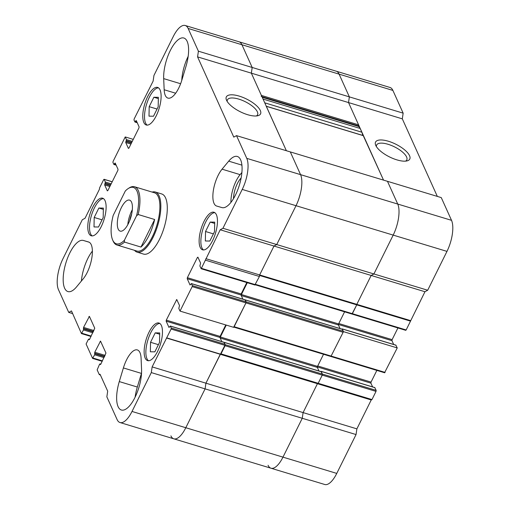 <?xml version="1.0" encoding="UTF-8"?>
<svg xmlns="http://www.w3.org/2000/svg" width="510" height="510" viewBox="0 0 510 510"><rect width="100%" height="100%" fill="white"/><g stroke="black" fill="none" stroke-linecap="round" stroke-linejoin="round"><path stroke-width="0.76" d="M209.846 241.051L214.525 231.629L214.71 222.137L210.216 222.073L205.536 231.502L205.351 240.988L209.846 241.051M203.516 249.951A19.629 7.529 106.8 0 1 202.821 229.385A19.629 7.529 106.8 0 1 214.806 212.651M147.173 125.122A19.629 7.529 106.8 0 1 146.478 104.556A19.629 7.529 106.8 0 1 158.463 87.822M153.867 97.244L149.188 106.673L149.003 116.159L153.504 116.223L158.177 106.8L158.361 97.308L153.867 97.244L158.336 98.596M212.606 240.592A19.629 7.529 106.8 0 1 202.61 249.83A19.629 7.529 106.8 0 1 201.087 228.856A19.629 7.529 106.8 0 1 213.983 212.249A19.629 7.529 106.8 0 1 212.606 240.592M148.525 360.742A19.629 7.529 106.8 0 1 147.83 340.17A19.629 7.529 106.8 0 1 159.815 323.436M155.218 332.864L150.539 342.286L150.354 351.779L154.849 351.843L159.528 342.414L159.713 332.928L155.218 332.864L159.687 334.216M157.609 351.377A19.629 7.529 106.8 0 1 147.613 360.615A19.629 7.529 106.8 0 1 146.096 339.647A19.629 7.529 106.8 0 1 158.986 323.034A19.629 7.529 106.8 0 1 157.609 351.377M230.909 202.387A21.203 8.134 106.8 0 1 240.108 174.637L241.906 172.469M241.122 178.016A15.702 6.024 -73.2 0 0 237.373 183.568A15.702 6.024 -73.2 0 0 233.484 198.645M228.709 161.147A26.698 10.238 106.8 0 1 237.335 156.468A26.698 10.238 106.8 0 1 239.419 184.945A26.698 10.238 106.8 0 1 221.901 207.583L216.661 206.046A21.203 8.134 106.8 0 1 216.635 206.04A21.203 8.134 106.8 0 1 213.295 190.887A21.203 8.134 106.8 0 1 222.06 169.173L228.709 161.147L241.925 165.151M181.751 80.427A26.698 10.238 106.8 0 1 188.177 56.323M163.684 78.61A26.698 10.238 106.8 0 1 170.289 50.547A26.698 10.238 106.8 0 1 183.868 38.02A26.698 10.238 106.8 0 1 185.965 66.453L181.853 80.096A21.203 8.134 106.8 0 1 167.911 98.098A21.203 8.134 106.8 0 1 164.163 89.747L163.684 78.61L180.616 83.736M81.39 281.029A26.698 10.238 106.8 0 1 92.386 251.111M76.545 286.888A26.698 10.238 106.8 0 1 67.913 291.567A26.698 10.238 106.8 0 1 65.835 263.09A26.698 10.238 106.8 0 1 83.347 240.452L88.587 241.989A21.203 8.134 106.8 0 1 88.612 241.995A21.203 8.134 106.8 0 1 91.953 257.148A21.203 8.134 106.8 0 1 83.187 278.862L76.545 286.888M135.112 397.169A26.698 10.238 106.8 0 1 137.33 387.039L141.442 373.403A21.203 8.134 106.8 0 1 141.544 373.065M141.563 369.425A26.698 10.238 106.8 0 1 134.959 397.488A26.698 10.238 106.8 0 1 121.38 410.014A26.698 10.238 106.8 0 1 119.283 381.582L123.394 367.939A21.203 8.134 106.8 0 1 137.337 349.936A21.203 8.134 106.8 0 1 141.085 358.288L141.563 369.425M136.476 121.055L135.762 120.838L134.952 122.024L133.996 120.016L134.149 118.983L153.115 81.135L153.95 75.442L173.241 36.586A23.556 9.033 106.8 0 1 185.238 25.5L239.024 41.782A23.556 9.033 106.8 0 1 241.931 44.733L252.189 67.467L251.353 73.159L286.365 150.718L266.22 106.207M405.667 330.231L406.164 329.964L424.957 291.733L427.692 290.241L446.977 251.385A23.556 9.033 -73.2 0 0 451.528 220.333L441.265 197.599L387.479 181.318L397.736 204.051L387.479 181.318L290.305 151.91L300.568 174.649A23.556 9.033 106.8 0 1 296.017 205.702L276.732 244.558L273.998 246.043L259.654 274.941L259.424 276.497L254.879 284.931M246.821 282.559L241.16 293.958L187.368 277.682L187.215 278.715L190.064 285.02L191.365 283.566L192.321 285.574L192.174 286.607L180.017 311.094L178.806 308.423L179.52 305.535L176.747 299.517L166.298 320.127L166.145 321.16L168.995 327.465L170.295 326.011L171.252 328.019L171.099 329.052L152.133 366.9L151.298 372.593L132.013 411.449A23.556 9.033 106.8 0 1 120.016 422.535A23.556 9.033 106.8 0 1 117.109 419.577L106.851 396.844L107.686 391.151L100.049 374.244L99.31 374.652L97.149 369.871L99.571 364.267L99.973 363.898L100.381 364.573L100.782 364.204L105.959 353.047L100.515 341.101L94.764 352.244L94.675 354.794L92.559 358.332L86.094 344.001L88.364 339.43L88.759 339.061L89.167 339.736L89.569 339.367L94.745 328.211L89.397 316.366L83.557 327.414L83.468 329.957L81.447 333.591L71.464 310.909L68.735 312.4L58.471 289.667A23.556 9.033 106.8 0 1 63.023 258.615L82.308 219.759L85.043 218.267L99.386 189.369L99.616 187.82L103.664 179.654L104.161 179.386L105.372 182.057L104.658 184.945L107.336 190.867L107.833 190.6L117.88 170.353L118.033 169.32L115.183 163.015L113.883 164.469L112.927 162.46L113.08 161.428L125.23 136.941L126.442 139.612L125.734 142.5L128.405 148.423L128.902 148.149L138.95 127.908L139.102 126.875L136.259 120.57L135.762 120.838M338.181 324.405L340.055 328.561L338.436 324.972L241.268 295.57L242.887 299.153L241.007 294.997L241.16 293.958M245.023 299.874L246.113 301.85L245.96 302.889L233.809 327.375L180.017 311.094M225.777 324.947L220.09 336.409L166.298 320.127M317.105 366.849L318.986 371.012L317.367 367.423L220.199 338.015L221.818 341.604L219.937 337.442L220.09 336.409M223.947 342.318L225.044 344.301L224.891 345.334L205.925 383.182L205.09 388.875L185.799 427.731A23.556 9.033 106.8 0 1 173.802 438.817A23.556 9.033 106.8 0 1 170.901 435.859M198.135 257.652L197.421 257.435L187.368 277.682M197.421 257.435L197.912 257.167L200.589 263.09L199.882 265.978L201.182 268.751L254.974 285.026M185.238 25.5A23.556 9.033 106.8 0 1 188.139 28.458L198.403 51.191L197.568 56.884L233.784 137.12L236.519 135.634L246.776 158.368A23.556 9.033 106.8 0 1 242.224 189.42L222.94 228.276L220.205 229.768L201.182 268.751M152.12 192.079A31.41 12.049 106.8 0 1 155.269 192.002L161.721 193.953A31.41 12.049 106.8 0 1 159.522 239.298A31.41 12.049 106.8 0 1 143.527 254.082L137.069 252.125A31.41 12.049 106.8 0 1 134.493 250.321M101.267 226.548A19.629 7.529 106.8 0 1 91.271 235.786A19.629 7.529 106.8 0 1 89.747 214.812A19.629 7.529 106.8 0 1 102.637 198.205A19.629 7.529 106.8 0 1 101.267 226.548M156.258 115.764A19.629 7.529 106.8 0 1 146.262 125.001A19.629 7.529 106.8 0 1 144.744 104.027A19.629 7.529 106.8 0 1 157.635 87.42A19.629 7.529 106.8 0 1 156.258 115.764M133.263 139.37L125.23 136.941M72.675 313.593L68.735 312.4M100.381 374.978L99.31 374.652M321.121 371.726L322.384 374.085L322.237 375.124L318.183 383.284L317.437 383.692L303.093 412.59L302.258 418.283L151.298 372.593M268.069 465.267A23.556 9.033 -73.2 0 0 270.976 468.218A23.556 9.033 -73.2 0 0 282.974 457.139A23.556 9.033 106.8 0 1 270.976 468.218L324.762 484.5A23.556 9.033 -73.2 0 0 336.759 473.414L356.05 434.558L302.258 418.283L282.974 457.139L302.258 418.283L303.093 412.59L152.133 366.9M356.05 434.558L356.885 428.865L303.093 412.59L317.437 383.692L166.477 338.009M220.518 354.15L166.725 337.869M259.424 276.497L205.638 260.215M236.519 135.634L290.305 151.91L300.568 174.649A23.556 9.033 106.8 0 1 296.017 205.702L276.732 244.558L273.998 246.043L259.654 274.941L205.862 258.666M424.957 291.733L371.165 275.451L356.822 304.349L371.165 275.451L373.9 273.966L393.184 235.11A23.556 9.033 -73.2 0 0 397.736 204.051A23.556 9.033 106.8 0 1 393.184 235.11L373.9 273.966L371.165 275.451L220.205 229.768M427.692 290.241L222.94 228.276M363.254 135.647L383.533 180.126L348.528 102.567L349.363 96.874L339.099 74.141A23.556 9.033 -73.2 0 0 336.198 71.183A23.556 9.033 106.8 0 1 339.099 74.141L349.363 96.874L348.528 102.567L197.568 56.884M226.561 100.298A19.099 7.089 26.4 0 0 240.408 111.817A19.099 7.089 26.4 0 0 257.856 115.725A19.099 7.089 26.4 0 0 246.591 99.055A19.099 7.089 26.4 0 0 226.497 100.164A19.099 7.089 26.4 0 0 226.561 100.298M437.325 196.407L402.313 118.849L403.149 113.156L198.403 51.191M92.176 235.913A19.629 7.529 106.8 0 1 91.481 215.341A19.629 7.529 106.8 0 1 103.466 198.607M98.87 208.029L94.197 217.458L94.012 226.944L98.507 227.007L103.186 217.585L103.371 208.093L98.87 208.029L103.345 209.387M158.412 344.671L150.539 342.286M157.061 109.051L149.188 106.673M213.403 233.886L205.536 231.502M256.332 115.968A16.817 6.247 26.4 0 0 257.556 114.782A16.817 6.247 26.4 0 0 245.272 101.707A16.817 6.247 26.4 0 0 227.434 99.826A16.817 6.247 26.4 0 0 227.224 101.516M102.064 219.842L94.197 217.458M214.684 223.431L210.216 222.073M124.402 240.248L124.491 242.078L140.977 247.063L154.657 219.504L138.178 214.512L136.533 215.819L124.402 240.248A29.446 11.296 106.8 0 1 112.614 239.891A29.446 11.296 106.8 0 1 113.194 215.411L125.32 190.982A29.446 11.296 106.8 0 1 128.131 188.617A29.446 11.296 106.8 0 1 136.533 215.819M129.636 220.766A13.05 5.004 106.8 0 1 131.688 213.977M155.269 192.002A31.41 12.049 106.8 0 1 153.07 237.348A31.41 12.049 106.8 0 1 137.069 252.125M128.131 188.617L129.107 187.98A30.428 11.673 106.8 0 1 134.544 186.756A30.428 11.673 106.8 0 1 138.178 214.512M124.491 242.078A30.428 11.673 106.8 0 1 116.917 244.998A30.428 11.673 106.8 0 1 113.073 240.969L112.614 239.891M127.8 224.68A16.192 6.209 106.8 0 1 132.332 209.699M128.418 223.495A16.192 6.209 106.8 0 1 120.169 231.119A16.192 6.209 106.8 0 1 118.919 213.817A16.192 6.209 106.8 0 1 129.553 200.118A16.192 6.209 106.8 0 1 128.418 223.495M140.977 247.063A30.428 11.673 -73.2 0 0 148.894 235.671A30.428 11.673 -73.2 0 0 154.657 219.504M134.544 186.756L154.498 192.793A30.428 11.673 106.8 0 1 152.369 236.723A30.428 11.673 106.8 0 1 136.871 251.041L116.917 244.998M406.164 329.964L352.372 313.682L351.97 314.052L356.745 304.865L352.372 313.682L255.516 284.37M410.537 321.147L259.577 275.457L259.654 274.941L356.822 304.349L356.745 304.865L356.822 304.349L410.614 320.631M402.313 118.849L348.528 102.567L358.575 124.829L358.192 126.327M403.149 113.156L392.891 90.423A23.556 9.033 -73.2 0 0 389.984 87.465L239.024 41.782A23.556 9.033 106.8 0 1 241.931 44.733L252.189 67.467L251.353 73.159L261.401 95.421L261.254 96.454M356.885 428.865L371.229 399.974L317.437 383.692L318.183 383.284L221.015 353.876L220.269 354.284L205.925 383.182L205.09 388.875L185.799 427.731A23.556 9.033 106.8 0 1 173.802 438.817L270.976 468.218M170.295 326.011L224.088 342.286L225.216 344.683L225.063 345.716L221.015 353.876M317.367 367.423L317.52 366.384L220.345 336.983L220.199 338.015M226.249 325.087L220.345 336.983M323.531 354.272L317.52 366.384M191.365 283.566L245.157 299.842L246.113 301.85L245.96 302.889L233.733 327.095M342.191 329.275L343.287 331.258L343.134 332.297L330.901 356.496L343.459 331.64L342.248 328.969L341.827 329.103M338.436 324.972L338.589 323.939L241.421 294.531L241.268 295.57M247.293 282.699L241.421 294.531M344.601 311.82L338.589 323.939M371.229 399.974L371.975 399.566L318.183 383.284L322.237 375.124L322.384 374.085L321.179 371.414L320.758 371.548M338.799 323.512L392.12 339.647L397.921 327.956M392.12 339.647L391.967 340.68L393.675 344.46M384.597 372.683L397.245 347.922L395.811 345.174M317.73 365.957L371.05 382.092L376.852 370.407M371.05 382.092L370.897 383.125L372.606 386.905M371.975 399.566L376.023 391.399L376.176 390.367L374.735 387.619M343.459 331.64L397.245 347.922M409.543 155.677A19.099 7.089 26.4 0 0 388.588 141.308A19.099 7.089 26.4 0 0 375.723 145.325A19.099 7.089 26.4 0 0 389.512 156.921A19.099 7.089 26.4 0 0 407.082 160.892A19.099 7.089 26.4 0 0 409.543 155.677M405.558 161.128A16.817 6.247 26.4 0 0 406.782 159.942A16.817 6.247 26.4 0 0 406.585 156.959A16.817 6.247 26.4 0 0 391.253 145.414A16.817 6.247 26.4 0 0 376.661 144.987A16.817 6.247 26.4 0 0 376.45 146.682M262.248 97.289L358.269 126.346A17.665 6.777 106.8 0 1 360.149 128.456L361.845 132.218A17.665 6.777 106.8 0 1 362.667 135.399M240.108 174.637L222.06 169.173M175.663 93.228L164.163 89.747M89.123 242.199L83.347 240.452M137.33 387.039L119.283 381.582M141.442 373.403L123.394 367.939M136.967 122.145L135.354 121.654M130.93 144.069L125.734 142.5M131.395 143.131L125.881 141.468M131.797 142.315L126.289 140.645M132.262 141.378L126.442 139.612M115.897 164.59L114.285 164.099M115.407 163.5L114.686 163.283M109.854 186.52L104.658 184.945M110.319 185.576L104.811 183.912M110.727 184.76L105.219 183.096M111.193 183.823L105.372 182.057M112.194 181.815L104.161 179.386M91.213 336.058L81.849 333.221M92.833 332.794L83.468 329.957M93.298 331.857L83.621 328.925M93.477 331.494L83.404 328.446M93.942 330.556L83.557 327.414M89.62 316.85L88.906 316.633M89.569 339.373L88.855 339.163M102.421 360.895L93.056 358.058M104.046 357.631L94.675 354.794M104.512 356.688L94.828 353.761M104.69 356.331L94.611 353.283M105.156 355.393L94.764 352.244M100.833 341.687L100.113 341.47M100.776 364.21L100.068 364M336.759 473.414L132.013 411.449M224.891 345.334L171.099 329.052M225.044 344.301L171.252 328.019M321.351 371.796L170.391 326.107M219.937 337.442L166.145 321.16M177.066 300.103L176.345 299.886M343.134 332.297L192.174 286.607M343.287 331.258L192.321 285.574M342.42 329.345L191.46 283.662M241.007 294.997L187.215 278.715M255.376 284.656L201.584 268.381M446.977 251.385L242.224 189.42M451.528 220.333L246.776 158.368M392.891 90.423L188.139 28.458M363.49 135.717L266.316 106.309M358.422 125.862L261.968 96.67M358.575 124.829L261.401 95.421M376.023 391.399L225.063 345.716M376.176 390.367L225.216 344.683M385.088 372.408L234.128 326.725M338.417 324.475L391.967 340.68M342.248 328.969L396.04 345.244M317.347 366.919L370.897 383.125M321.179 371.414L374.971 387.689M360.149 128.456L263.052 99.067M361.845 132.218L264.747 102.829M134.952 122.024L137.222 122.712M113.883 164.469L116.152 165.157M104.066 179.284L112.219 181.758M81.447 333.591L91.003 336.485M88.759 339.061L89.594 339.316M92.654 358.428L102.21 361.322M99.973 363.898L100.808 364.153M120.016 422.535L173.802 438.817M255.3 284.797L405.762 330.333M266.284 106.227L363.394 135.615M224.088 342.286L321.255 371.694M233.918 327.146L384.693 372.778M245.157 299.842L342.325 329.25M395.945 345.149L342.153 328.867M374.875 387.594L321.083 371.312"/></g></svg>
